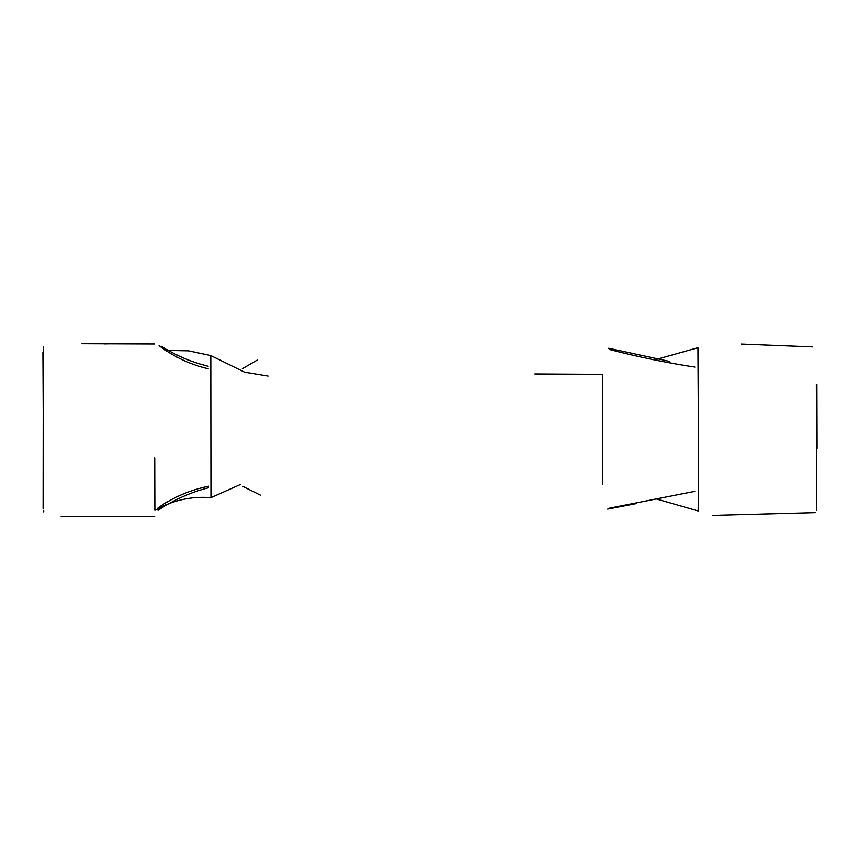 <?xml version="1.0" encoding="UTF-8"?>
<svg xmlns="http://www.w3.org/2000/svg" width="860" height="860" viewBox="0 0 860 860"><rect width="100%" height="100%" fill="white"/><g stroke="black" fill="none" stroke-linecap="round" stroke-linejoin="round"><path stroke-width="1.29" d="M43.366 347.021L43.183 508.991M165.916 350.385L188.49 350.826L210.797 355.546L210.947 497.639C191.006 496.08 172.408 500.305 155.133 510.302L154.994 457.671M240.811 484.341L210.947 497.639L210.797 355.546L244.562 372.154L268.137 376.046M602.505 484.083L602.473 374.713L602.505 484.083M698.546 446.2L697.987 347.687C699.019 350.762 698.438 507.292 698.202 510.98L655.169 498.606M697.987 347.687L654.654 359.921M816.656 510.539L816.237 384.538M43.795 510.507L43.806 511.915M43 352.116L43.462 445.319M60.92 516.43L154.95 516.71M154.692 343.989L81.807 343.71M104.221 343.903L146.329 343.29M208.142 368.725C190.425 364.608 174.053 356.932 159.025 345.709M208.722 486.201C190.318 489.921 173.419 497.134 158.003 507.819M157.971 510.335C173.623 499.886 190.425 492.371 208.367 487.792M208.131 366.242L199.756 363.941C186.158 359.835 173.419 353.965 161.54 346.322M602.484 374.326L534.694 373.95M694.955 367.091C666.35 362.726 637.755 356.835 609.17 349.407M694.772 491.361L608.095 508.443M636.464 503.562L607.633 509.109M669.843 361.458L608.568 348.236M817 448.307L816.817 384.42M712.403 515.398L815.172 512.646M741.546 344.075L812.582 346.881M257.527 359.931L242.38 368.714M260.429 495.123L242.746 486.341"/></g></svg>
